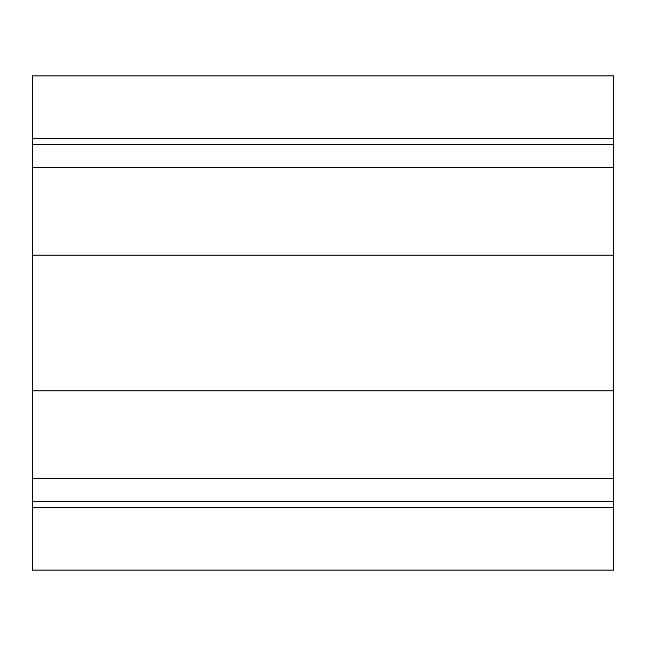 <?xml version="1.0" encoding="UTF-8"?>
<svg xmlns="http://www.w3.org/2000/svg" width="646" height="646" viewBox="0 0 646 646"><rect width="100%" height="100%" fill="white"/><g stroke="black" fill="none" stroke-linecap="round" stroke-linejoin="round"><path stroke-width="0.97" d="M32.3 167.572L32.3 75.905L613.7 75.905L613.7 167.572L32.3 167.572L32.3 507.498L613.7 507.498L613.7 167.572M32.3 138.502L613.7 138.502M32.3 507.498L32.3 570.095L613.7 570.095L613.7 507.498M32.3 478.428L613.7 478.428M32.3 390.83L613.7 390.83M32.3 255.17L613.7 255.17M32.3 144.252L613.7 144.252M32.3 501.748L613.7 501.748"/></g></svg>
